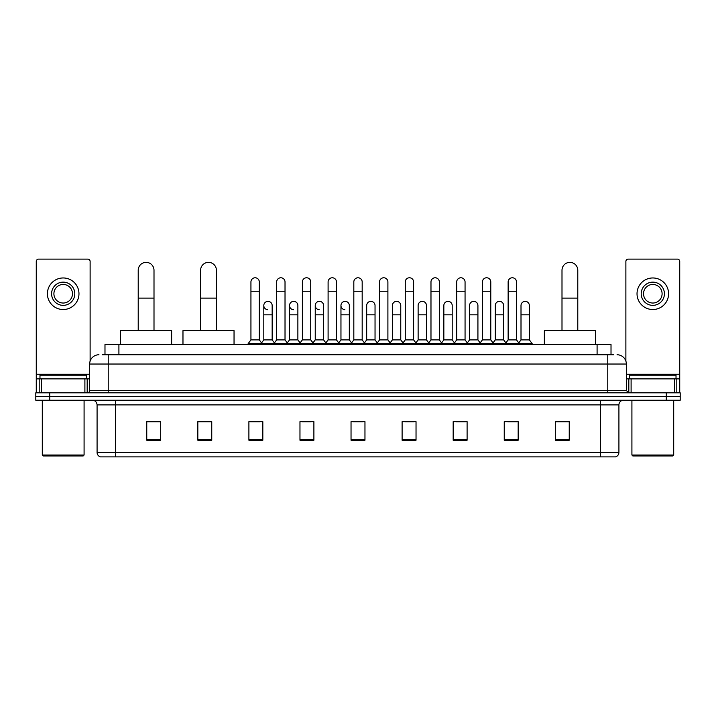 <?xml version="1.0" encoding="UTF-8"?>
<svg xmlns="http://www.w3.org/2000/svg" width="716" height="716" viewBox="0 0 716 716"><rect width="100%" height="100%" fill="white"/><g stroke="black" fill="none" stroke-linecap="round" stroke-linejoin="round"><path stroke-width="1.07" d="M104.984 354.751L104.984 344.539L611.017 344.539L611.017 354.751M102.406 354.751L613.809 354.751M102.191 354.751L108.223 354.751L108.223 364.032L89.652 364.032L89.652 390.497A2.318 2.318 0 0 1 87.334 392.815M98.942 354.751A9.281 9.281 0 0 0 89.652 364.032M617.058 354.751A9.281 9.281 0 0 1 626.348 364.032L626.348 390.497L628.666 392.815M49.726 392.815L35.8 392.815L35.8 396.53L49.726 396.53L35.8 396.53L35.8 400.244L49.726 400.244L49.726 396.53L666.274 396.53L49.726 396.53L49.726 392.815L666.274 392.815L666.274 396.53L680.2 396.53L666.274 396.53L666.274 400.244L49.726 400.244M666.274 400.244L680.2 400.244L680.2 392.815L666.274 392.815M618.919 452.431C618.785 454.66 617.675 456.146 615.572 456.889L600.348 456.889L600.348 452.431L618.919 452.431L618.919 404.889A4.645 4.645 0 0 1 623.555 400.244M600.348 456.889L100.428 456.889A4.645 4.645 0 0 1 97.081 452.431L97.081 404.889C96.812 402.07 95.264 400.521 92.445 400.244M569.238 440.224L569.238 421.652L555.312 421.652L555.312 440.224L569.238 440.224M518.169 440.224L518.169 421.652L504.243 421.652L504.243 440.224L518.169 440.224M467.101 440.224L467.101 421.652L453.174 421.652L453.174 440.224L467.101 440.224M416.032 440.224L416.032 421.652L402.106 421.652L402.106 440.224L416.032 440.224M160.688 440.224L160.688 421.652L146.762 421.652L146.762 440.224L160.688 440.224M211.757 440.224L211.757 421.652L197.831 421.652L197.831 440.224L211.757 440.224M262.826 440.224L262.826 421.652L248.9 421.652L248.9 440.224L262.826 440.224M313.894 440.224L313.894 421.652L299.968 421.652L299.968 440.224L313.894 440.224M364.963 440.224L364.963 421.652L351.037 421.652L351.037 440.224L364.963 440.224M456.235 421.742L465.525 421.742M507.68 421.742L516.961 421.742M301.919 421.742L311.2 421.742M250.475 421.742L259.765 421.742M404.8 421.742L414.081 421.742M353.355 421.742L362.645 421.742M211.757 421.742L197.831 421.742M160.688 421.742L146.762 421.742M569.238 421.742L555.312 421.742M84.9 392.815L84.9 378.889L41.483 378.889L41.483 392.815M90.118 361.132L90.118 261.43A2.318 2.318 0 0 0 87.799 259.111L38.583 259.111A2.318 2.318 0 0 0 36.265 261.43L36.265 378.889L41.483 378.889M84.9 378.889L89.652 378.889M36.265 392.815L36.265 378.889M63.196 282.14A11.608 11.608 0 0 0 51.588 293.748A11.608 11.608 0 0 0 63.196 305.356A11.608 11.608 0 0 0 74.795 293.748A11.608 11.608 0 0 0 63.196 282.14M63.196 284.458A9.281 9.281 0 0 0 53.906 293.748A9.281 9.281 0 0 0 63.196 303.029A9.281 9.281 0 0 0 72.477 293.748A9.281 9.281 0 0 0 63.196 284.458M63.196 309.527A15.788 15.788 0 0 0 78.975 293.748A15.788 15.788 0 0 0 63.196 277.96A15.788 15.788 0 0 0 47.408 293.748A15.788 15.788 0 0 0 63.196 309.527M83.154 455.958L43.228 455.958L42.298 455.027L84.085 455.027L83.154 455.958M42.298 400.244L42.298 455.027M84.085 400.244L84.085 455.027M86.403 378.889L86.403 375.175L39.98 375.175L39.98 378.889M138.215 330.604L138.215 270.254A7.894 7.894 0 0 1 146.109 262.36A7.894 7.894 0 0 1 154.003 270.254A7.894 7.894 0 0 0 146.109 262.36M154.003 330.604L154.003 270.254M171.643 344.539L171.643 330.604L120.574 330.604L120.574 344.539M200.614 330.604L200.614 270.254A7.894 7.894 0 0 1 208.508 262.36A7.894 7.894 0 0 1 216.402 270.254A7.894 7.894 0 0 0 208.508 262.36M216.402 330.604L216.402 270.254M234.043 344.539L234.043 330.604L182.974 330.604L182.974 344.539M561.997 330.604L561.997 270.254A7.894 7.894 0 0 1 569.891 262.36A7.894 7.894 0 0 1 577.785 270.254A7.894 7.894 0 0 0 569.891 262.36M577.785 330.604L577.785 270.254M595.426 344.539L595.426 330.604L544.357 330.604L544.357 344.539M250.94 291.242L259.299 291.242L259.299 339.894L250.94 339.894L250.94 281.952A4.18 4.18 0 0 1 255.379 277.781A4.18 4.18 0 0 1 259.299 281.952A4.18 4.18 0 0 0 255.379 277.781M250.94 339.894L248.157 343.608L248.157 344.539M259.299 339.894L262.083 343.608L248.157 343.608M276.662 339.894L276.662 291.242L285.022 291.242L285.022 339.894L276.662 339.894L273.879 343.608L262.083 343.608L262.083 344.539M276.662 291.242L276.662 281.952A4.18 4.18 0 0 1 281.102 277.781A4.18 4.18 0 0 1 285.022 281.952A4.18 4.18 0 0 0 281.102 277.781M285.022 339.894L287.805 343.608L273.879 343.608L273.879 344.539M302.385 339.894L302.385 291.242L310.735 291.242L310.735 339.894L302.385 339.894L299.592 343.608L287.805 343.608L287.805 344.539M302.385 291.242L302.385 281.952A4.18 4.18 0 0 1 306.824 277.781A4.18 4.18 0 0 1 310.735 281.952A4.18 4.18 0 0 0 306.824 277.781M310.735 339.894L313.527 343.608L299.592 343.608L299.592 344.539M328.098 339.894L328.098 291.242L336.457 291.242L336.457 339.894L328.098 339.894L325.315 343.608L313.527 343.608L313.527 344.539M328.098 291.242L328.098 281.952A4.18 4.18 0 0 1 332.546 277.781A4.18 4.18 0 0 1 336.457 281.952A4.18 4.18 0 0 0 332.546 277.781M336.457 339.894L339.241 343.608L325.315 343.608L325.315 344.539M353.82 339.894L353.82 291.242L362.18 291.242L362.18 339.894L353.82 339.894L351.037 343.608L339.241 343.608L339.241 344.539M353.82 291.242L353.82 281.952A4.18 4.18 0 0 1 358.26 277.781A4.18 4.18 0 0 1 362.18 281.952A4.18 4.18 0 0 0 358.26 277.781M362.18 339.894L364.963 343.608L351.037 343.608L351.037 344.539M379.543 339.894L379.543 291.242L387.902 291.242L387.902 339.894L379.543 339.894L376.759 343.608L364.963 343.608L364.963 344.539M379.543 291.242L379.543 281.952A4.18 4.18 0 0 1 383.982 277.781A4.18 4.18 0 0 1 387.902 281.952A4.18 4.18 0 0 0 383.982 277.781M387.902 339.894L390.685 343.608L376.759 343.608L376.759 344.539M405.265 339.894L405.265 291.242L413.615 291.242L413.615 339.894L405.265 339.894L402.473 343.608L390.685 343.608L390.685 344.539M405.265 291.242L405.265 281.952A4.18 4.18 0 0 1 409.704 277.781A4.18 4.18 0 0 1 413.615 281.952A4.18 4.18 0 0 0 409.704 277.781M413.615 339.894L416.408 343.608L402.473 343.608L402.473 344.539M430.978 339.894L430.978 291.242L439.338 291.242L439.338 339.894L430.978 339.894L428.195 343.608L416.408 343.608L416.408 344.539M430.978 291.242L430.978 281.952A4.18 4.18 0 0 1 435.426 277.781A4.18 4.18 0 0 1 439.338 281.952A4.18 4.18 0 0 0 435.426 277.781M439.338 339.894L442.121 343.608L428.195 343.608L428.195 344.539M456.701 339.894L456.701 291.242L465.06 291.242L465.06 339.894L456.701 339.894L453.917 343.608L442.121 343.608L442.121 344.539M456.701 291.242L456.701 281.952A4.18 4.18 0 0 1 461.14 277.781A4.18 4.18 0 0 1 465.06 281.952A4.18 4.18 0 0 0 461.14 277.781M465.06 339.894L467.843 343.608L453.917 343.608L453.917 344.539M482.423 339.894L482.423 291.242L490.782 291.242L490.782 339.894L482.423 339.894L479.639 343.608L467.843 343.608L467.843 344.539M482.423 291.242L482.423 281.952A4.18 4.18 0 0 1 486.862 277.781A4.18 4.18 0 0 1 490.782 281.952A4.18 4.18 0 0 0 486.862 277.781M490.782 339.894L493.566 343.608L479.639 343.608L479.639 344.539M508.145 339.894L508.145 291.242L516.505 291.242L516.505 339.894L508.145 339.894L505.362 343.608L493.566 343.608L493.566 344.539M508.145 291.242L508.145 281.952A4.18 4.18 0 0 1 512.584 277.781A4.18 4.18 0 0 1 516.505 281.952A4.18 4.18 0 0 0 512.584 277.781M516.505 339.894L519.288 343.608L505.362 343.608L505.362 344.539M529.357 339.894L529.357 314.825L521.006 314.825L521.006 339.894L529.357 339.894L532.149 343.608L519.288 343.608L519.288 344.539M267.712 309.706A4.18 4.18 0 0 1 263.801 305.535A4.18 4.18 0 0 1 268.24 301.364A4.18 4.18 0 0 1 272.161 305.535L272.161 314.825L263.801 314.825L263.801 305.535M272.161 314.825L272.161 339.894L263.801 339.894L263.801 314.825M263.801 339.894L261.546 342.892M272.161 339.894L274.407 342.892M293.435 309.706A4.18 4.18 0 0 1 289.524 305.535A4.18 4.18 0 0 1 293.963 301.364A4.18 4.18 0 0 1 297.874 305.535L297.874 314.825L289.524 314.825L289.524 305.535M297.874 314.825L297.874 339.894L289.524 339.894L289.524 314.825M289.524 339.894L287.268 342.892M297.874 339.894L300.129 342.892M319.157 309.706A4.18 4.18 0 0 1 315.237 305.535A4.18 4.18 0 0 1 319.685 301.364A4.18 4.18 0 0 1 323.596 305.535L323.596 314.825L315.237 314.825L315.237 305.535M323.596 314.825L323.596 339.894L315.237 339.894L315.237 314.825M315.237 339.894L312.99 342.892M323.596 339.894L325.852 342.892M344.879 309.706A4.18 4.18 0 0 1 340.959 305.535A4.18 4.18 0 0 1 345.398 301.364A4.18 4.18 0 0 1 349.319 305.535L349.319 314.825L340.959 314.825L340.959 305.535M349.319 314.825L349.319 339.894L340.959 339.894L340.959 314.825M340.959 339.894L338.713 342.892M349.319 339.894L351.574 342.892M366.681 305.535A4.18 4.18 0 0 1 371.121 301.364A4.18 4.18 0 0 1 375.041 305.535L375.041 314.825L366.681 314.825L366.681 305.535M375.041 314.825L375.041 339.894L366.681 339.894L366.681 314.825M366.681 339.894L364.426 342.892M375.041 339.894L377.287 342.892M392.404 305.535A4.18 4.18 0 0 1 396.843 301.364A4.18 4.18 0 0 1 400.763 305.535L400.763 314.825L392.404 314.825L392.404 305.535M400.763 314.825L400.763 339.894L392.404 339.894L392.404 314.825M392.404 339.894L390.148 342.892M400.763 339.894L403.01 342.892M418.126 305.535A4.18 4.18 0 0 1 422.565 301.364A4.18 4.18 0 0 1 426.476 305.535L426.476 314.825L418.126 314.825L418.126 305.535M426.476 314.825L426.476 339.894L418.126 339.894L418.126 314.825M418.126 339.894L415.871 342.892M426.476 339.894L428.732 342.892M443.839 305.535A4.18 4.18 0 0 1 448.288 301.364A4.18 4.18 0 0 1 452.199 305.535L452.199 314.825L443.839 314.825L443.839 305.535M452.199 314.825L452.199 339.894L443.839 339.894L443.839 314.825M443.839 339.894L441.593 342.892M452.199 339.894L454.454 342.892M469.562 305.535A4.18 4.18 0 0 1 474.001 301.364A4.18 4.18 0 0 1 477.921 305.535L477.921 314.825L469.562 314.825L469.562 305.535M477.921 314.825L477.921 339.894L469.562 339.894L469.562 314.825M469.562 339.894L467.315 342.892M477.921 339.894L480.168 342.892M495.284 305.535A4.18 4.18 0 0 1 499.723 301.364A4.18 4.18 0 0 1 503.643 305.535L503.643 314.825L495.284 314.825L495.284 305.535M503.643 314.825L503.643 339.894L495.284 339.894L495.284 314.825M495.284 339.894L493.029 342.892M503.643 339.894L505.89 342.892M521.006 314.825L521.006 305.535A4.18 4.18 0 0 1 525.446 301.364A4.18 4.18 0 0 1 529.357 305.535L529.357 314.825M521.006 339.894L518.751 342.892M532.149 343.608L532.149 344.539M674.517 392.815L674.517 378.889L631.1 378.889L631.1 392.815M674.517 378.889L679.735 378.889L679.735 261.43A2.318 2.318 0 0 0 677.417 259.111L628.201 259.111A2.318 2.318 0 0 0 625.882 261.43L625.882 361.132M626.348 378.889L631.1 378.889M679.735 378.889L679.735 392.815M652.804 282.14A11.608 11.608 0 0 0 641.205 293.748A11.608 11.608 0 0 0 652.804 305.356A11.608 11.608 0 0 0 664.412 293.748A11.608 11.608 0 0 0 652.804 282.14M652.804 284.458A9.281 9.281 0 0 0 643.523 293.748A9.281 9.281 0 0 0 652.804 303.029A9.281 9.281 0 0 0 662.094 293.748A9.281 9.281 0 0 0 652.804 284.458M652.804 309.527A15.788 15.788 0 0 0 668.592 293.748A15.788 15.788 0 0 0 652.804 277.96A15.788 15.788 0 0 0 637.025 293.748A15.788 15.788 0 0 0 652.804 309.527M672.772 455.958L632.846 455.958L631.915 455.027L673.702 455.027L672.772 455.958M631.915 400.244L631.915 455.027M673.702 400.244L673.702 455.027M676.02 378.889L676.02 375.175L629.597 375.175L629.597 378.889M118.91 354.751L118.91 344.539M597.09 354.751L597.09 344.539M108.223 392.815L108.223 390.497L626.348 390.497M89.652 390.497L108.223 390.497L108.223 364.032L607.777 364.032L607.777 392.815M626.348 364.032L607.777 364.032L607.777 354.751M600.348 400.244L600.348 404.889L97.081 404.889M618.919 404.889L600.348 404.889L600.348 452.431L115.652 452.431L115.652 456.889M97.081 452.431L115.652 452.431L115.652 400.244M364.963 439.579L351.037 439.579M313.894 439.579L299.968 439.579M262.826 439.579L248.9 439.579M211.757 439.579L197.831 439.579M160.688 439.579L146.762 439.579M416.032 439.579L402.106 439.579M467.101 439.579L453.174 439.579M518.169 439.579L504.243 439.579M569.238 439.579L555.312 439.579M89.652 374.253L36.265 374.253M87.182 378.889L87.182 392.815M36.301 378.889L36.301 392.815M39.201 392.815L39.201 378.889M138.215 298.107L154.003 298.107M200.614 298.107L216.402 298.107M561.997 298.107L577.785 298.107M679.735 374.253L626.348 374.253M679.699 392.815L679.699 378.889M676.799 378.889L676.799 392.815M628.818 392.815L628.818 378.889M259.299 291.242L259.299 281.952M285.022 291.242L285.022 281.952M310.735 291.242L310.735 281.952M336.457 291.242L336.457 281.952M362.18 291.242L362.18 281.952M387.902 291.242L387.902 281.952M413.615 291.242L413.615 281.952M439.338 291.242L439.338 281.952M465.06 291.242L465.06 281.952M490.782 291.242L490.782 281.952M516.505 291.242L516.505 281.952"/></g></svg>
